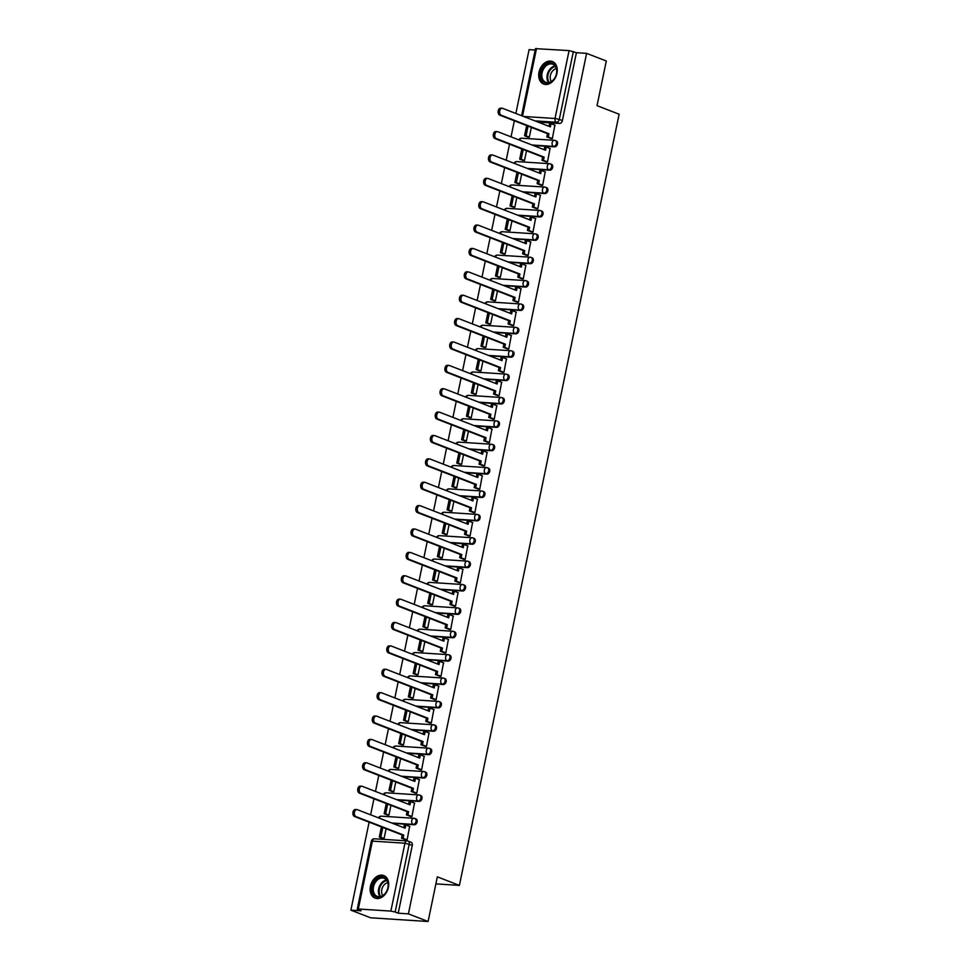 <?xml version="1.0" encoding="UTF-8"?>
<svg xmlns="http://www.w3.org/2000/svg" width="970" height="970" viewBox="0 0 970 970"><rect width="100%" height="100%" fill="white"/><g stroke="black" fill="none" stroke-linecap="round" stroke-linejoin="round"><path stroke-width="1.45" d="M533.173 145.439L554.61 146.822A3.092 2.255 -68.8 0 0 557.532 143.972A3.092 2.255 -68.8 0 0 556.343 140.929L555.252 140.517A3.092 2.255 111.2 0 1 556.44 143.548A3.092 2.255 111.2 0 1 553.518 146.397L532.081 145.015M528.335 168.816L549.76 170.199A3.092 2.255 -68.8 0 0 552.682 167.349A3.092 2.255 -68.8 0 0 551.506 164.318L550.414 163.894A3.092 2.255 111.2 0 1 551.591 166.925A3.092 2.255 111.2 0 1 548.68 169.774L527.243 168.392M523.497 192.193L544.922 193.576A3.092 2.255 -68.8 0 0 547.844 190.726A3.092 2.255 -68.8 0 0 546.668 187.695L545.576 187.271A3.092 2.255 111.2 0 1 546.753 190.302A3.092 2.255 111.2 0 1 543.83 193.151L522.406 191.769M518.647 215.57L540.084 216.953A3.092 2.255 -68.8 0 0 543.006 214.103A3.092 2.255 -68.8 0 0 541.818 211.072L540.739 210.648A3.092 2.255 111.2 0 1 541.915 213.679A3.092 2.255 111.2 0 1 538.993 216.528L517.556 215.146M513.809 238.947L535.234 240.33A3.092 2.255 -68.8 0 0 538.156 237.48A3.092 2.255 -68.8 0 0 536.98 234.449L535.889 234.025A3.092 2.255 111.2 0 1 537.077 237.056A3.092 2.255 111.2 0 1 534.155 239.905L512.718 238.523M508.971 262.324L530.396 263.707A3.092 2.255 -68.8 0 0 533.318 260.857A3.092 2.255 -68.8 0 0 532.142 257.826L531.051 257.402A3.092 2.255 111.2 0 1 532.227 260.445A3.092 2.255 111.2 0 1 529.305 263.282L507.88 261.912M504.121 285.701L525.558 287.084A3.092 2.255 -68.8 0 0 528.48 284.234A3.092 2.255 -68.8 0 0 527.292 281.203L526.213 280.779A3.092 2.255 111.2 0 1 527.389 283.822A3.092 2.255 111.2 0 1 524.467 286.671L503.042 285.289M499.283 309.09L520.72 310.473A3.092 2.255 -68.8 0 0 523.63 307.623A3.092 2.255 -68.8 0 0 522.454 304.58L521.363 304.156A3.092 2.255 111.2 0 1 522.551 307.199A3.092 2.255 111.2 0 1 519.629 310.048L498.192 308.666M494.445 332.467L515.87 333.85A3.092 2.255 -68.8 0 0 518.792 331A3.092 2.255 -68.8 0 0 517.616 327.957L516.525 327.533A3.092 2.255 111.2 0 1 517.701 330.576A3.092 2.255 111.2 0 1 514.779 333.425L493.354 332.043M489.595 355.844L511.032 357.227A3.092 2.255 -68.8 0 0 513.954 354.377A3.092 2.255 -68.8 0 0 512.778 351.334L511.687 350.922A3.092 2.255 111.2 0 1 512.863 353.953A3.092 2.255 111.2 0 1 509.941 356.802L488.516 355.42M484.757 379.221L506.195 380.604A3.092 2.255 -68.8 0 0 509.117 377.754A3.092 2.255 -68.8 0 0 507.928 374.711L506.837 374.299A3.092 2.255 111.2 0 1 508.025 377.33A3.092 2.255 111.2 0 1 505.103 380.179L483.666 378.797M479.92 402.599L501.344 403.981A3.092 2.255 -68.8 0 0 504.267 401.131A3.092 2.255 -68.8 0 0 503.09 398.1L501.999 397.676A3.092 2.255 111.2 0 1 503.187 400.707A3.092 2.255 111.2 0 1 500.265 403.556L478.828 402.174M475.082 425.975L496.507 427.358A3.092 2.255 -68.8 0 0 499.429 424.508A3.092 2.255 -68.8 0 0 498.253 421.477L497.161 421.053A3.092 2.255 111.2 0 1 498.337 424.084A3.092 2.255 111.2 0 1 495.415 426.933L473.99 425.551M470.232 449.353L491.669 450.735A3.092 2.255 -68.8 0 0 494.591 447.885A3.092 2.255 -68.8 0 0 493.403 444.854L492.323 444.43A3.092 2.255 111.2 0 1 493.5 447.461A3.092 2.255 111.2 0 1 490.577 450.31L469.153 448.928M465.394 472.729L486.819 474.112A3.092 2.255 -68.8 0 0 489.741 471.262A3.092 2.255 -68.8 0 0 488.565 468.231L487.474 467.807A3.092 2.255 111.2 0 1 488.662 470.838A3.092 2.255 111.2 0 1 485.74 473.687L464.303 472.305M460.556 496.106L481.981 497.489A3.092 2.255 -68.8 0 0 484.903 494.639A3.092 2.255 -68.8 0 0 483.727 491.608L482.636 491.184A3.092 2.255 111.2 0 1 483.812 494.227A3.092 2.255 111.2 0 1 480.89 497.076L459.465 495.694M455.706 519.496L477.143 520.866A3.092 2.255 -68.8 0 0 480.065 518.029A3.092 2.255 -68.8 0 0 478.877 514.985L477.798 514.561A3.092 2.255 111.2 0 1 478.974 517.604A3.092 2.255 111.2 0 1 476.052 520.453L454.627 519.071M450.868 542.873L472.305 544.255A3.092 2.255 -68.8 0 0 475.227 541.405A3.092 2.255 -68.8 0 0 474.039 538.362L472.948 537.938A3.092 2.255 111.2 0 1 474.136 540.981A3.092 2.255 111.2 0 1 471.214 543.83L449.777 542.448M446.03 566.25L467.455 567.632A3.092 2.255 -68.8 0 0 470.377 564.783A3.092 2.255 -68.8 0 0 469.201 561.739L468.11 561.327A3.092 2.255 111.2 0 1 469.298 564.358A3.092 2.255 111.2 0 1 466.376 567.207L444.939 565.825M441.192 589.627L462.617 591.009A3.092 2.255 -68.8 0 0 465.539 588.159A3.092 2.255 -68.8 0 0 464.363 585.116L463.272 584.704A3.092 2.255 111.2 0 1 464.448 587.735A3.092 2.255 111.2 0 1 461.526 590.584L440.101 589.202M436.342 613.004L457.779 614.386A3.092 2.255 -68.8 0 0 460.701 611.536A3.092 2.255 -68.8 0 0 459.513 608.505L458.434 608.081A3.092 2.255 111.2 0 1 459.61 611.112A3.092 2.255 111.2 0 1 456.688 613.962L435.263 612.579M431.504 636.381L452.929 637.763A3.092 2.255 -68.8 0 0 455.851 634.913A3.092 2.255 -68.8 0 0 454.675 631.882L453.584 631.458A3.092 2.255 111.2 0 1 454.772 634.489A3.092 2.255 111.2 0 1 451.85 637.338L430.413 635.956M426.667 659.758L448.091 661.14A3.092 2.255 -68.8 0 0 451.014 658.29A3.092 2.255 -68.8 0 0 449.837 655.259L448.746 654.835A3.092 2.255 111.2 0 1 449.922 657.866A3.092 2.255 111.2 0 1 447 660.715L425.575 659.333M421.817 683.135L443.254 684.517A3.092 2.255 -68.8 0 0 446.176 681.668A3.092 2.255 -68.8 0 0 444.987 678.636L443.908 678.212A3.092 2.255 111.2 0 1 445.084 681.243A3.092 2.255 111.2 0 1 442.162 684.092L420.737 682.71M416.979 706.512L438.416 707.894A3.092 2.255 -68.8 0 0 441.338 705.044A3.092 2.255 -68.8 0 0 440.15 702.013L439.058 701.589A3.092 2.255 111.2 0 1 440.247 704.632A3.092 2.255 111.2 0 1 437.325 707.482L415.887 706.099M412.141 729.889L433.566 731.271A3.092 2.255 -68.8 0 0 436.488 728.421A3.092 2.255 -68.8 0 0 435.312 725.39L434.22 724.966A3.092 2.255 111.2 0 1 435.397 728.009A3.092 2.255 111.2 0 1 432.487 730.859L411.05 729.476M407.303 753.278L428.728 754.66A3.092 2.255 -68.8 0 0 431.65 751.811A3.092 2.255 -68.8 0 0 430.474 748.767L429.383 748.343A3.092 2.255 111.2 0 1 430.559 751.386A3.092 2.255 111.2 0 1 427.637 754.236L406.212 752.853M402.453 776.655L423.89 778.037A3.092 2.255 -68.8 0 0 426.812 775.188A3.092 2.255 -68.8 0 0 425.624 772.144L424.545 771.72A3.092 2.255 111.2 0 1 425.721 774.763A3.092 2.255 111.2 0 1 422.799 777.613L401.362 776.23M397.615 800.032L419.04 801.414A3.092 2.255 -68.8 0 0 421.962 798.565A3.092 2.255 -68.8 0 0 420.786 795.521L419.695 795.109A3.092 2.255 111.2 0 1 420.883 798.14A3.092 2.255 111.2 0 1 417.961 800.99L396.524 799.607M392.777 823.409L414.202 824.791A3.092 2.255 -68.8 0 0 417.124 821.942A3.092 2.255 -68.8 0 0 415.948 818.898L414.857 818.486A3.092 2.255 111.2 0 1 416.033 821.517A3.092 2.255 111.2 0 1 413.111 824.367L391.686 822.984M370.443 886.24A12.076 8.803 -68.8 0 0 375.038 898.087A12.076 8.803 -68.8 0 0 388.388 887.404A12.076 8.803 -68.8 0 0 383.78 875.558A12.076 8.803 -68.8 0 0 370.443 886.24M539.017 72.204A12.076 8.803 -68.8 0 0 543.624 84.038A12.076 8.803 -68.8 0 0 556.962 73.356A12.076 8.803 -68.8 0 0 552.354 61.51A12.076 8.803 -68.8 0 0 539.017 72.204M535.173 50.04L529.087 49.652L515.87 113.466M514.355 120.813L511.032 136.843M509.517 144.19L506.195 160.232M504.667 167.567L501.344 183.609M499.829 190.944L496.507 206.986M494.991 214.321L491.669 230.363M490.141 237.698L486.819 253.74M485.303 261.075L481.981 277.117M480.465 284.465L477.143 300.494M475.615 307.842L472.305 323.871M470.777 331.219L467.455 347.248M465.939 354.596L462.617 370.625M461.102 377.973L457.779 394.014M456.252 401.35L452.929 417.391M451.414 424.727L448.091 440.768M446.576 448.104L443.254 464.145M441.726 471.481L438.416 487.522M436.888 494.858L433.566 510.899M432.05 518.247L428.728 534.276M427.212 541.624L423.89 557.653M422.362 565.001L419.04 581.03M417.524 588.378L414.202 604.419M412.686 611.755L409.364 627.796M407.837 635.132L404.514 651.173M402.999 658.509L399.676 674.55M398.161 681.886L394.838 697.927M393.323 705.263L390.001 721.304M388.473 728.652L385.151 744.681M383.635 752.029L380.313 768.058M378.797 775.406L375.475 791.435M373.947 798.783L370.625 814.812M369.109 822.16L350.885 910.151L361.07 910.806L357.263 909.145L358.318 908.999L390.874 911.097L404.939 843.209L372.383 841.111L358.318 908.999M428.097 921.5L408.406 913.861L586.607 53.362L606.298 61.001L597.047 105.657L619.115 114.218L459.404 885.404L437.349 876.844L428.097 921.5L370.576 917.79L350.885 910.151M521.581 115.685L535.464 48.645L569.075 50.598L576.422 52.707L562.37 120.595A3.092 2.255 111.2 0 1 559.447 123.445L538.01 122.062M576.422 52.707L586.607 53.362M398.221 913.206L412.286 845.319L404.939 843.209A3.092 2.073 -86.3 0 1 407.109 840.893A3.092 2.073 -86.3 0 1 407.533 840.978A3.092 2.255 111.2 0 1 408.03 841.087A3.092 2.255 111.2 0 1 409.219 844.13L395.154 912.018L398.221 913.206L408.406 913.861M395.154 912.018L390.874 911.097M405.399 839.717L407.097 839.971L409.643 826.464M387.224 814.921L388.934 815.115L390.946 805.379M410.237 816.34L411.935 816.594L414.481 803.087M392.062 791.544L393.771 791.738L395.784 781.99M415.087 792.963L416.773 793.217L419.319 779.71M396.9 768.167L398.609 768.349L400.634 758.613M419.925 769.586L421.623 769.84L424.169 756.333M401.75 744.79L403.459 744.972L405.472 735.236M424.763 746.209L426.461 746.463L429.007 732.956M406.588 721.413L408.297 721.595L410.31 711.859M429.613 722.832L431.298 723.087L433.845 709.579M411.425 698.036L413.135 698.218L415.148 688.482M434.451 699.443L436.148 699.697L438.683 686.202M416.263 674.659L417.973 674.841L419.998 665.105M439.289 676.066L440.986 676.32L443.532 662.825M421.113 651.282L422.823 651.464L424.836 641.728M444.127 652.689L445.824 652.943L448.37 639.448M425.951 627.893L427.661 628.087L429.674 618.351M448.977 629.312L450.674 629.566L453.208 616.059M430.789 604.516L432.499 604.71L434.524 594.974M453.814 605.935L455.512 606.189L458.058 592.682M435.639 581.139L437.349 581.333L439.361 571.597M458.652 582.558L460.35 582.812L462.896 569.305M440.477 557.762L442.187 557.944L444.199 548.208M463.502 559.181L465.188 559.435L467.734 545.928M445.315 534.385L447.024 534.567L449.037 524.831M468.34 535.804L470.038 536.058L472.572 522.551M450.153 511.008L451.862 511.19L453.887 501.454M473.178 512.427L474.876 512.681L477.422 499.174M455.003 487.631L456.712 487.813L458.725 478.077M478.016 489.038L479.713 489.304L482.26 475.797M459.841 464.254L461.55 464.436L463.563 454.7M482.866 465.661L484.563 465.915L487.098 452.42M464.678 440.877L466.388 441.059L468.413 431.323M487.704 442.284L489.401 442.538L491.948 429.043M469.528 417.488L471.238 417.682L473.251 407.946M492.542 418.907L494.239 419.161L496.786 405.654M474.366 394.111L476.076 394.305L478.089 384.569M497.392 395.53L499.077 395.784L501.623 382.277M479.204 370.734L480.914 370.928L482.939 361.192M502.23 372.153L503.927 372.407L506.461 358.9M484.042 347.357L485.764 347.551L487.777 337.803M507.067 348.776L508.765 349.03L511.311 335.523M488.892 323.98L490.602 324.162L492.614 314.425M511.905 325.399L513.603 325.653L516.149 312.146M493.73 300.603L495.44 300.785L497.452 291.048M516.755 302.022L518.453 302.276L520.987 288.769M498.568 277.226L500.277 277.408L502.302 267.671M521.593 278.645L523.291 278.899L525.837 265.392M503.418 253.849L505.127 254.031L507.14 244.294M526.431 255.255L528.129 255.51L530.675 242.015M508.256 230.472L509.965 230.654L511.978 220.917M531.281 231.879L532.966 232.133L535.513 218.638M513.094 207.095L514.803 207.277L516.828 197.54M536.119 208.501L537.817 208.756L540.363 195.261M517.944 183.706L519.653 183.9L521.666 174.163M540.957 185.124L542.654 185.379L545.201 171.872M522.781 160.329L524.491 160.523L526.504 150.786M545.807 161.748L547.492 162.002L550.038 148.495M527.619 136.952L529.329 137.146L531.342 127.397M550.645 138.37L552.342 138.625L554.876 125.118M435.882 883.888L459.404 885.404M382.374 838.298L384.084 838.492L386.108 828.756M412.286 845.319A3.092 2.255 -68.8 0 0 411.098 842.287L408.03 841.087A3.092 3.092 0 0 0 407.109 840.893L374.565 838.795A3.092 3.092 0 0 0 371.328 841.257L357.263 909.145M356.026 816.607L354.535 816.51A3.565 2.376 -86.3 0 1 352.91 812.533A3.565 2.376 -86.3 0 1 355.481 809.501L356.972 809.598A3.565 2.376 93.7 0 0 354.402 812.63A3.565 2.376 93.7 0 0 356.026 816.607L403.726 835.097L403.059 838.322L401.556 838.226L405.848 839.887M409.873 826.561L405.812 824.985L405.145 828.21L357.457 809.707A3.565 2.376 93.7 0 0 356.972 809.598M405.812 824.985L404.32 824.888L403.75 827.665M407.109 839.899L403.059 838.322M381.416 826.937L379.306 837.11L382.616 838.395M382.823 827.483L380.81 837.207L379.306 837.11M384.096 838.48L380.81 837.207M354.535 816.51L402.223 835L401.556 838.226M402.223 835L403.726 835.097M374.505 895.637A10.452 7.614 111.2 0 1 374.529 881.633A10.452 7.614 111.2 0 1 385.902 878.614A10.452 7.614 111.2 0 1 385.878 892.618A10.452 7.614 111.2 0 1 374.505 895.637M385.975 879.438A9.676 7.045 -68.8 0 0 384.193 878.299A9.676 7.045 -68.8 0 0 374.711 883.464A9.676 7.045 -68.8 0 0 375.426 895.201A9.676 7.045 -68.8 0 0 377.197 896.341A9.676 7.045 -68.8 0 0 386.678 891.175A9.676 7.045 -68.8 0 0 385.975 879.438M382.786 895.553A7.627 5.553 111.2 0 1 382.277 887.938A7.627 5.553 111.2 0 1 387.794 882.651M384.544 875.934L384.678 875.995A12.004 8.742 -68.8 0 0 384.544 875.934A12.004 8.742 -68.8 0 0 372.783 882.348A12.004 8.742 -68.8 0 0 373.656 896.898A12.004 8.742 -68.8 0 0 375.863 898.317A12.004 8.742 -68.8 0 0 376.008 898.378L375.863 898.317M543.091 81.589A10.452 7.614 111.2 0 1 543.103 67.597A10.452 7.614 111.2 0 1 554.476 64.578A10.452 7.614 111.2 0 1 554.464 78.582A10.452 7.614 111.2 0 1 543.091 81.589M554.549 65.402A9.676 7.045 -68.8 0 0 552.779 64.25A9.676 7.045 -68.8 0 0 543.297 69.416A9.676 7.045 -68.8 0 0 544 81.153A9.676 7.045 -68.8 0 0 545.783 82.304A9.676 7.045 -68.8 0 0 555.252 77.139A9.676 7.045 -68.8 0 0 554.549 65.402M551.372 81.516A7.627 5.553 111.2 0 1 550.863 73.89A7.627 5.553 111.2 0 1 556.38 68.603M553.118 61.898L553.264 61.947A12.004 8.742 -68.8 0 0 553.118 61.898A12.004 8.742 -68.8 0 0 541.369 68.3A12.004 8.742 -68.8 0 0 542.242 82.85A12.004 8.742 -68.8 0 0 544.437 84.281A12.004 8.742 -68.8 0 0 544.594 84.329L544.437 84.281M360.876 793.23L359.373 793.133A3.565 2.376 -86.3 0 1 357.748 789.156A3.565 2.376 -86.3 0 1 360.319 786.124L361.81 786.221A3.565 2.376 93.7 0 0 359.252 789.253A3.565 2.376 93.7 0 0 360.876 793.23L408.564 811.72L407.897 814.945L406.406 814.848L410.698 816.51M414.711 803.184L410.662 801.608L409.995 804.833L362.295 786.33A3.565 2.376 93.7 0 0 361.81 786.221M410.662 801.608L409.158 801.511L408.588 804.288M411.947 816.522L407.897 814.945M386.266 803.56L384.156 813.733L387.454 815.018M387.661 804.106L385.648 813.83L384.156 813.733M388.934 815.103L385.648 813.83M359.373 793.133L407.073 811.623L406.406 814.848M407.073 811.623L408.564 811.72M365.714 769.84L364.223 769.743A3.565 2.376 -86.3 0 1 362.598 765.779A3.565 2.376 -86.3 0 1 365.156 762.747L366.66 762.844A3.565 2.376 93.7 0 0 364.089 765.876A3.565 2.376 93.7 0 0 365.714 769.84L413.402 788.343L412.735 791.568L411.244 791.471L415.536 793.133M419.561 779.807L415.499 778.231L414.833 781.456L367.145 762.953A3.565 2.376 93.7 0 0 366.66 762.844M415.499 778.231L414.008 778.134L413.426 780.911M416.797 793.145L412.735 791.568M391.104 780.183L388.994 790.356L392.292 791.641M392.51 780.717L390.486 790.453L388.994 790.356M393.771 791.726L390.486 790.453M364.223 769.743L411.911 788.246L411.244 791.471M411.911 788.246L413.402 788.343M370.552 746.463L369.061 746.366A3.565 2.376 -86.3 0 1 367.436 742.402A3.565 2.376 -86.3 0 1 370.007 739.37L371.498 739.467A3.565 2.376 93.7 0 0 368.927 742.499A3.565 2.376 93.7 0 0 370.552 746.463L418.252 764.966L417.573 768.191L416.082 768.094L420.374 769.756M424.399 756.43L420.337 754.854L419.67 758.079L371.983 739.577A3.565 2.376 93.7 0 0 371.498 739.467M420.337 754.854L418.846 754.757L418.276 757.534M421.635 769.768L417.573 768.191M395.942 756.794L393.832 766.979L397.142 768.264M397.348 757.34L395.336 767.076L393.832 766.979M398.609 768.349L395.336 767.076M369.061 746.366L416.748 764.869L416.082 768.094M416.748 764.869L418.252 764.966M375.402 723.087L373.899 722.989A3.565 2.376 -86.3 0 1 372.274 719.025A3.565 2.376 -86.3 0 1 374.844 715.993L376.336 716.09A3.565 2.376 93.7 0 0 373.777 719.122A3.565 2.376 93.7 0 0 375.402 723.087L423.09 741.589L422.423 744.814L420.919 744.717L425.212 746.379M429.237 733.041L425.187 731.477L424.52 734.69L376.821 716.199A3.565 2.376 93.7 0 0 376.336 716.09M425.187 731.477L423.684 731.38L423.114 734.157M426.473 746.379L422.423 744.814M400.78 733.417L398.682 743.602L401.98 744.875M402.186 733.963L400.173 743.699L398.682 743.602M403.459 744.972L400.173 743.699M373.899 722.989L421.586 741.492L420.919 744.717M421.586 741.492L423.09 741.589M380.24 699.71L378.749 699.612A3.565 2.376 -86.3 0 1 377.124 695.648A3.565 2.376 -86.3 0 1 379.682 692.616L381.186 692.713A3.565 2.376 93.7 0 0 378.615 695.745A3.565 2.376 93.7 0 0 380.24 699.71L427.928 718.212L427.261 721.438L425.769 721.34L430.062 723.002M434.075 709.664L430.025 708.1L429.358 711.313L381.671 692.822A3.565 2.376 93.7 0 0 381.186 692.713M430.025 708.1L428.534 708.003L427.952 710.768M431.323 723.002L427.261 721.438M405.63 710.04L403.52 720.225L406.818 721.498M407.024 710.586L405.011 720.322L403.52 720.225M408.297 721.595L405.011 720.322M378.749 699.612L426.436 718.115L425.769 721.34M426.436 718.115L427.928 718.212M385.078 676.332L383.587 676.236A3.565 2.376 -86.3 0 1 381.962 672.271A3.565 2.376 -86.3 0 1 384.532 669.239L386.024 669.336A3.565 2.376 93.7 0 0 383.453 672.368A3.565 2.376 93.7 0 0 385.078 676.332L432.765 694.835L432.099 698.048L430.607 697.963L434.899 699.625M438.925 686.287L434.863 684.711L434.196 687.936L386.509 669.433A3.565 2.376 93.7 0 0 386.024 669.336M434.863 684.711L433.372 684.626L432.79 687.39M436.161 699.625L432.099 698.048M410.468 686.663L408.358 696.848L411.656 698.121M411.874 687.209L409.849 696.945L408.358 696.848M413.135 698.218L409.849 696.945M383.587 676.236L431.274 694.738L430.607 697.963M431.274 694.738L432.765 694.835M389.916 652.955L388.424 652.859A3.565 2.376 -86.3 0 1 386.8 648.894A3.565 2.376 -86.3 0 1 389.37 645.85L390.861 645.947A3.565 2.376 93.7 0 0 388.303 648.991A3.565 2.376 93.7 0 0 389.916 652.955L437.615 671.458L436.949 674.671L435.445 674.574L439.737 676.248M443.763 662.91L439.701 661.334L439.034 664.559L391.346 646.056A3.565 2.376 93.7 0 0 390.861 645.947M439.701 661.334L438.21 661.237L437.64 664.013M440.998 676.248L436.949 674.671M415.305 663.286L413.196 673.471L416.506 674.744M416.712 663.832L414.699 673.556L413.196 673.471M417.985 674.841L414.699 673.556M388.424 652.859L436.112 671.361L435.445 674.574M436.112 671.361L437.615 671.458M394.766 629.578L393.262 629.481A3.565 2.376 -86.3 0 1 391.637 625.517A3.565 2.376 -86.3 0 1 394.208 622.473L395.699 622.57A3.565 2.376 93.7 0 0 393.141 625.614A3.565 2.376 93.7 0 0 394.766 629.578L442.453 648.081L441.786 651.294L440.295 651.197L444.587 652.871M448.601 639.533L444.551 637.957L443.884 641.182L396.184 622.679A3.565 2.376 93.7 0 0 395.699 622.57M444.551 637.957L443.047 637.86L442.478 640.636M445.848 652.871L441.786 651.294M420.155 639.909L418.046 650.082L421.344 651.367M421.55 640.455L419.537 650.179L418.046 650.082M422.823 651.452L419.537 650.179M393.262 629.481L440.962 647.984L440.295 651.197M440.962 647.984L442.453 648.081M399.604 606.201L398.112 606.104A3.565 2.376 -86.3 0 1 396.487 602.14A3.565 2.376 -86.3 0 1 399.046 599.096L400.549 599.193A3.565 2.376 93.7 0 0 397.979 602.224A3.565 2.376 93.7 0 0 399.604 606.201L447.291 624.692L446.624 627.917L445.133 627.82L449.425 629.494M453.451 616.156L449.389 614.58L448.722 617.805L401.034 599.302A3.565 2.376 93.7 0 0 400.549 599.193M449.389 614.58L447.897 614.483L447.315 617.259M450.686 629.494L446.624 627.917M424.993 616.532L422.884 626.705L426.182 627.99M426.4 617.078L424.375 626.802L422.884 626.705M427.661 628.075L424.375 626.802M398.112 606.104L445.8 624.595L445.133 627.82M445.8 624.595L447.291 624.692M404.441 582.824L402.95 582.727A3.565 2.376 -86.3 0 1 401.325 578.75A3.565 2.376 -86.3 0 1 403.896 575.719L405.387 575.816A3.565 2.376 93.7 0 0 402.817 578.847A3.565 2.376 93.7 0 0 404.441 582.824L452.141 601.315L451.474 604.54L449.971 604.443L454.263 606.104M458.289 592.779L454.227 591.203L453.56 594.428L405.872 575.925A3.565 2.376 93.7 0 0 405.387 575.816M454.227 591.203L452.735 591.106L452.166 593.882M455.524 606.117L451.474 604.54M429.831 593.155L427.721 603.328L431.032 604.613M431.238 593.701L429.225 603.425L427.721 603.328M432.499 604.698L429.225 603.425M402.95 582.727L450.638 601.218L449.971 604.443M450.638 601.218L452.141 601.315M409.291 559.435L407.788 559.35A3.565 2.376 -86.3 0 1 406.163 555.374A3.565 2.376 -86.3 0 1 408.734 552.342L410.225 552.439A3.565 2.376 93.7 0 0 407.667 555.471A3.565 2.376 93.7 0 0 409.291 559.435L456.979 577.938L456.312 581.163L454.809 581.066L459.101 582.727M463.126 569.402L459.077 567.826L458.41 571.051L410.71 552.548A3.565 2.376 93.7 0 0 410.225 552.439M459.077 567.826L457.573 567.729L457.003 570.505M460.362 582.74L456.312 581.163M434.669 569.778L432.571 579.951L435.87 581.236M436.076 570.312L434.063 580.048L432.571 579.951M437.349 581.321L434.063 580.048M407.788 559.35L455.488 577.841L454.809 581.066M455.488 577.841L456.979 577.938M414.129 536.058L412.638 535.961A3.565 2.376 -86.3 0 1 411.013 531.996A3.565 2.376 -86.3 0 1 413.572 528.965L415.075 529.062A3.565 2.376 93.7 0 0 412.505 532.093A3.565 2.376 93.7 0 0 414.129 536.058L461.817 554.561L461.15 557.786L459.659 557.689L463.951 559.35M467.964 546.025L463.915 544.449L463.248 547.674L415.56 529.171A3.565 2.376 93.7 0 0 415.075 529.062M463.915 544.449L462.423 544.352L461.841 547.128M465.212 559.363L461.15 557.786M439.519 546.389L437.409 556.574L440.707 557.859M440.913 546.934L438.901 556.671L437.409 556.574M442.187 557.944L438.901 556.671M412.638 535.961L460.326 554.464L459.659 557.689M460.326 554.464L461.817 554.561M418.967 512.681L417.476 512.584A3.565 2.376 -86.3 0 1 415.851 508.619A3.565 2.376 -86.3 0 1 418.422 505.588L419.913 505.685A3.565 2.376 93.7 0 0 417.342 508.716A3.565 2.376 93.7 0 0 418.967 512.681L466.655 531.184L465.988 534.409L464.497 534.312L468.789 535.973M472.814 522.648L468.752 521.072L468.086 524.285L420.398 505.794A3.565 2.376 93.7 0 0 419.913 505.685M468.752 521.072L467.261 520.975L466.679 523.751M470.05 535.986L465.988 534.409M444.357 523.012L442.247 533.197L445.557 534.482M445.763 523.558L443.751 533.294L442.247 533.197M447.024 534.567L443.751 533.294M417.476 512.584L465.163 531.087L464.497 534.312M465.163 531.087L466.655 531.184M423.805 489.304L422.314 489.207A3.565 2.376 -86.3 0 1 420.689 485.242A3.565 2.376 -86.3 0 1 423.259 482.211L424.751 482.308A3.565 2.376 93.7 0 0 422.192 485.339A3.565 2.376 93.7 0 0 423.805 489.304L471.505 507.807L470.838 511.032L469.334 510.935L473.627 512.596M477.652 499.259L473.603 497.695L472.923 500.908L425.236 482.417A3.565 2.376 93.7 0 0 424.751 482.308M473.603 497.695L472.099 497.598L471.529 500.362M474.888 512.596L470.838 511.032M449.195 499.635L447.085 509.82L450.395 511.093M450.601 500.18L448.589 509.917L447.085 509.82M451.874 511.19L448.589 509.917M422.314 489.207L470.001 507.71L469.334 510.935M470.001 507.71L471.505 507.807M428.655 465.927L427.152 465.83A3.565 2.376 -86.3 0 1 425.539 461.865A3.565 2.376 -86.3 0 1 428.097 458.834L429.601 458.931A3.565 2.376 93.7 0 0 427.03 461.962A3.565 2.376 93.7 0 0 428.655 465.927L476.343 484.43L475.676 487.655L474.184 487.558L478.477 489.219M482.49 475.882L478.44 474.318L477.774 477.531L430.086 459.028A3.565 2.376 93.7 0 0 429.601 458.931M478.44 474.318L476.937 474.221L476.367 476.985M479.738 489.219L475.676 487.655M454.045 476.258L451.935 486.443L455.233 487.716M455.439 476.803L453.426 486.54L451.935 486.443M456.712 487.813L453.426 486.54M427.152 465.83L474.851 484.333L474.184 487.558M474.851 484.333L476.343 484.43M433.493 442.55L432.002 442.453A3.565 2.376 -86.3 0 1 430.377 438.488A3.565 2.376 -86.3 0 1 432.935 435.457L434.439 435.542A3.565 2.376 93.7 0 0 431.868 438.586A3.565 2.376 93.7 0 0 433.493 442.55L481.181 461.053L480.514 464.266L479.022 464.169L483.315 465.842M487.34 452.505L483.278 450.929L482.611 454.154L434.924 435.651A3.565 2.376 93.7 0 0 434.439 435.542M483.278 450.929L481.787 450.832L481.205 453.608M484.576 465.842L480.514 464.266M458.883 452.881L456.773 463.066L460.071 464.339M460.289 453.426L458.264 463.163L456.773 463.066M461.55 464.436L458.264 463.163M432.002 442.453L479.689 460.956L479.022 464.169M479.689 460.956L481.181 461.053M438.331 419.173L436.839 419.076A3.565 2.376 -86.3 0 1 435.215 415.111A3.565 2.376 -86.3 0 1 437.785 412.068L439.277 412.165A3.565 2.376 93.7 0 0 436.706 415.208A3.565 2.376 93.7 0 0 438.331 419.173L486.031 437.676L485.364 440.889L483.86 440.792L488.152 442.465M492.178 429.128L488.116 427.552L487.449 430.777L439.762 412.274A3.565 2.376 93.7 0 0 439.277 412.165M488.116 427.552L486.625 427.455L486.055 430.231M489.413 442.465L485.364 440.889M463.721 429.504L461.611 439.677L464.921 440.962M465.127 430.049L463.114 439.774L461.611 439.677M466.388 441.047L463.114 439.774M436.839 419.076L484.527 437.579L483.86 440.792M484.527 437.579L486.031 437.676M443.181 395.796L441.677 395.699A3.565 2.376 -86.3 0 1 440.053 391.734A3.565 2.376 -86.3 0 1 442.623 388.691L444.114 388.788A3.565 2.376 93.7 0 0 441.556 391.819A3.565 2.376 93.7 0 0 443.181 395.796L490.868 414.287L490.202 417.512L488.71 417.415L492.99 419.088M497.016 405.751L492.966 404.175L492.299 407.4L444.599 388.897A3.565 2.376 93.7 0 0 444.114 388.788M492.966 404.175L491.463 404.078L490.893 406.854M494.251 419.088L490.202 417.512M468.558 406.127L466.461 416.3L469.759 417.585M469.965 406.672L467.952 416.397L466.461 416.3M471.238 417.67L467.952 416.397M441.677 395.699L489.377 414.202L488.71 417.415M489.377 414.202L490.868 414.287M448.019 372.419L446.527 372.322A3.565 2.376 -86.3 0 1 444.903 368.345A3.565 2.376 -86.3 0 1 447.461 365.314L448.964 365.411A3.565 2.376 93.7 0 0 446.394 368.442A3.565 2.376 93.7 0 0 448.019 372.419L495.706 390.91L495.039 394.135L493.548 394.038L497.84 395.699M501.866 382.374L497.804 380.798L497.137 384.023L449.45 365.52A3.565 2.376 93.7 0 0 448.964 365.411M497.804 380.798L496.313 380.701L495.731 383.477M499.101 395.712L495.039 394.135M473.408 382.75L471.299 392.923L474.597 394.208M474.803 383.296L472.79 393.02L471.299 392.923M476.076 394.293L472.79 393.02M446.527 372.322L494.215 390.813L493.548 394.038M494.215 390.813L495.706 390.91M452.857 349.042L451.365 348.945A3.565 2.376 -86.3 0 1 449.74 344.968A3.565 2.376 -86.3 0 1 452.311 341.937L453.802 342.034A3.565 2.376 93.7 0 0 451.232 345.065A3.565 2.376 93.7 0 0 452.857 349.042L500.544 367.533L499.877 370.758L498.386 370.661L502.678 372.322M506.704 358.997L502.642 357.421L501.975 360.646L454.287 342.143A3.565 2.376 93.7 0 0 453.802 342.034M502.642 357.421L501.15 357.324L500.581 360.1M503.939 372.334L499.877 370.758M478.246 359.373L476.137 369.546L479.447 370.831M479.653 359.918L477.64 369.643L476.137 369.546M480.914 370.916L477.64 369.643M451.365 348.945L499.053 367.436L498.386 370.661M499.053 367.436L500.544 367.533M457.707 325.653L456.203 325.556A3.565 2.376 -86.3 0 1 454.578 321.591A3.565 2.376 -86.3 0 1 457.149 318.56L458.64 318.657A3.565 2.376 93.7 0 0 456.082 321.688A3.565 2.376 93.7 0 0 457.707 325.653L505.394 344.156L504.727 347.381L503.224 347.284L507.516 348.945M511.542 335.62L507.492 334.044L506.825 337.269L459.125 318.766A3.565 2.376 93.7 0 0 458.64 318.657M507.492 334.044L505.988 333.947L505.418 336.723M508.777 348.957L504.727 347.381M483.084 335.996L480.987 346.169L484.285 347.454M484.491 336.529L482.478 346.266L480.987 346.169M485.764 347.539L482.478 346.266M456.203 325.556L503.891 344.059L503.224 347.284M503.891 344.059L505.394 344.156M462.544 302.276L461.041 302.179A3.565 2.376 -86.3 0 1 459.428 298.214A3.565 2.376 -86.3 0 1 461.987 295.183L463.49 295.28A3.565 2.376 93.7 0 0 460.92 298.311A3.565 2.376 93.7 0 0 462.544 302.276L510.232 320.779L509.565 324.004L508.074 323.907L512.366 325.568M516.38 312.243L512.33 310.667L511.663 313.892L463.975 295.389A3.565 2.376 93.7 0 0 463.49 295.28M512.33 310.667L510.826 310.57L510.256 313.346M513.627 325.58L509.565 324.004M487.934 312.607L485.825 322.792L489.122 324.077M489.329 313.152L487.316 322.889L485.825 322.792M490.602 324.162L487.316 322.889M461.041 302.179L508.741 320.682L508.074 323.907M508.741 320.682L510.232 320.779M467.382 278.899L465.891 278.802A3.565 2.376 -86.3 0 1 464.266 274.837A3.565 2.376 -86.3 0 1 466.837 271.806L468.328 271.903A3.565 2.376 93.7 0 0 465.758 274.934A3.565 2.376 93.7 0 0 467.382 278.899L515.07 297.402L514.403 300.627L512.912 300.53L517.204 302.191M521.229 288.854L517.168 287.29L516.501 290.503L468.813 272.012A3.565 2.376 93.7 0 0 468.328 271.903M517.168 287.29L515.676 287.193L515.094 289.969M518.465 302.191L514.403 300.627M492.772 289.23L490.662 299.415L493.96 300.688M494.179 289.775L492.154 299.512L490.662 299.415M495.44 300.785L492.154 299.512M465.891 278.802L513.579 297.305L512.912 300.53M513.579 297.305L515.07 297.402M472.22 255.522L470.729 255.425A3.565 2.376 -86.3 0 1 469.104 251.46A3.565 2.376 -86.3 0 1 471.675 248.429L473.166 248.526A3.565 2.376 93.7 0 0 470.595 251.557A3.565 2.376 93.7 0 0 472.22 255.522L519.92 274.025L519.253 277.25L517.75 277.153L522.042 278.814M526.067 265.477L522.005 263.913L521.339 267.126L473.651 248.635A3.565 2.376 93.7 0 0 473.166 248.526M522.005 263.913L520.514 263.816L519.944 266.58M523.303 278.814L519.253 277.25M497.61 265.853L495.5 276.038L498.81 277.311M499.016 266.398L497.004 276.135L495.5 276.038M500.277 277.408L497.004 276.135M470.729 255.425L518.416 273.928L517.75 277.153M518.416 273.928L519.92 274.025M477.07 232.145L475.567 232.048A3.565 2.376 -86.3 0 1 473.942 228.083A3.565 2.376 -86.3 0 1 476.512 225.052L478.004 225.149A3.565 2.376 93.7 0 0 475.445 228.18A3.565 2.376 93.7 0 0 477.07 232.145L524.758 250.648L524.091 253.861L522.6 253.776L526.892 255.437M530.905 242.1L526.855 240.524L526.189 243.749L478.489 225.246A3.565 2.376 93.7 0 0 478.004 225.149M526.855 240.524L525.352 240.439L524.782 243.203M528.141 255.437L524.091 253.861M502.46 242.476L500.35 252.661L503.648 253.934M503.854 243.021L501.842 252.758L500.35 252.661M505.127 254.031L501.842 252.758M475.567 232.048L523.266 250.551L522.6 253.776M523.266 250.551L524.758 250.648M481.908 208.768L480.417 208.671A3.565 2.376 -86.3 0 1 478.792 204.706A3.565 2.376 -86.3 0 1 481.35 201.663L482.854 201.76A3.565 2.376 93.7 0 0 480.283 204.803A3.565 2.376 93.7 0 0 481.908 208.768L529.596 227.271L528.929 230.484L527.438 230.387L531.73 232.06M535.755 218.723L531.693 217.147L531.026 220.372L483.339 201.869A3.565 2.376 93.7 0 0 482.854 201.76M531.693 217.147L530.202 217.05L529.62 219.826M532.991 232.06L528.929 230.484M507.298 219.099L505.188 229.284L508.486 230.557M508.704 219.644L506.679 229.369L505.188 229.284M509.965 230.654L506.679 229.369M480.417 208.671L528.104 227.174L527.438 230.387M528.104 227.174L529.596 227.271M486.746 185.391L485.255 185.294A3.565 2.376 -86.3 0 1 483.63 181.329A3.565 2.376 -86.3 0 1 486.2 178.286L487.692 178.383A3.565 2.376 93.7 0 0 485.121 181.426A3.565 2.376 93.7 0 0 486.746 185.391L534.446 203.894L533.767 207.107L532.275 207.01L536.568 208.683M540.593 195.346L536.531 193.77L535.864 196.995L488.177 178.492A3.565 2.376 93.7 0 0 487.692 178.383M536.531 193.77L535.04 193.673L534.47 196.449M537.829 208.683L533.767 207.107M512.136 195.722L510.026 205.895L513.336 207.18M513.542 196.267L511.529 205.992L510.026 205.895M514.803 207.265L511.529 205.992M485.255 185.294L532.942 203.797L532.275 207.01M532.942 203.797L534.446 203.894M491.596 162.014L490.092 161.917A3.565 2.376 -86.3 0 1 488.468 157.94A3.565 2.376 -86.3 0 1 491.038 154.909L492.53 155.006A3.565 2.376 93.7 0 0 489.971 158.037A3.565 2.376 93.7 0 0 491.596 162.014L539.284 180.505L538.617 183.73L537.113 183.633L541.405 185.306M545.431 171.969L541.381 170.393L540.714 173.618L493.015 155.115A3.565 2.376 93.7 0 0 492.53 155.006M541.381 170.393L539.878 170.296L539.308 173.072M542.666 185.306L538.617 183.73M516.974 172.345L514.876 182.518L518.174 183.803M518.38 172.89L516.367 182.615L514.876 182.518M519.653 183.888L516.367 182.615M490.092 161.917L537.78 180.408L537.113 183.633M537.78 180.408L539.284 180.505M496.434 138.637L494.942 138.54A3.565 2.376 -86.3 0 1 493.318 134.563A3.565 2.376 -86.3 0 1 495.876 131.532L497.38 131.629A3.565 2.376 93.7 0 0 494.809 134.66A3.565 2.376 93.7 0 0 496.434 138.637L544.121 157.128L543.455 160.353L541.963 160.256L546.255 161.917M550.269 148.592L546.219 147.016L545.552 150.241L497.865 131.738A3.565 2.376 93.7 0 0 497.38 131.629M546.219 147.016L544.728 146.919L544.146 149.695M547.516 161.929L543.455 160.353M521.824 148.968L519.714 159.141L523.012 160.426M523.218 149.513L521.205 159.238L519.714 159.141M524.491 160.511L521.205 159.238M494.942 138.54L542.63 157.031L541.963 160.256M542.63 157.031L544.121 157.128M501.272 115.248L499.78 115.151A3.565 2.376 -86.3 0 1 498.156 111.186A3.565 2.376 -86.3 0 1 500.726 108.155L502.217 108.252A3.565 2.376 93.7 0 0 499.647 111.283A3.565 2.376 93.7 0 0 501.272 115.248L548.959 133.751L548.292 136.976L546.801 136.879L551.093 138.54M555.119 125.215L551.057 123.639L550.39 126.864L502.702 108.361A3.565 2.376 93.7 0 0 502.217 108.252M551.057 123.639L549.566 123.542L548.984 126.318M552.354 138.552L548.292 136.976M526.661 125.591L524.552 135.764L527.85 137.049M528.068 126.124L526.043 135.861L524.552 135.764M529.329 137.134L526.043 135.861M499.78 115.151L547.468 133.654L546.801 136.879M547.468 133.654L548.959 133.751M554.61 146.822L553.518 146.397A3.092 2.073 -86.3 0 1 552.16 142.626A3.092 2.073 93.7 0 1 554.331 140.31A3.092 2.073 93.7 0 1 554.755 140.407A3.092 2.255 111.2 0 1 555.252 140.517A3.092 3.092 0 0 0 554.331 140.31L521.775 138.213A3.092 2.073 93.7 0 0 519.69 140.201M549.76 170.199L548.68 169.774A3.092 2.073 -86.3 0 1 547.322 166.015A3.092 2.073 93.7 0 1 549.493 163.688A3.092 2.073 93.7 0 1 549.917 163.785A3.092 2.255 111.2 0 1 550.414 163.894A3.092 3.092 0 0 0 549.493 163.688L516.937 161.59A3.092 2.073 93.7 0 0 514.84 163.578M544.922 193.576L543.83 193.151A3.092 2.073 -86.3 0 1 542.472 189.392A3.092 2.073 93.7 0 1 544.655 187.064A3.092 2.073 93.7 0 1 545.079 187.161A3.092 2.255 111.2 0 1 545.576 187.271A3.092 3.092 0 0 0 544.655 187.064L512.099 184.967A3.092 2.073 93.7 0 0 510.002 186.955M540.084 216.953L538.993 216.528A3.092 2.073 -86.3 0 1 537.635 212.769A3.092 2.073 93.7 0 1 539.817 210.441A3.092 2.073 93.7 0 1 540.229 210.538A3.092 2.255 111.2 0 1 540.739 210.648A3.092 3.092 0 0 0 539.817 210.441L507.261 208.344A3.092 2.073 93.7 0 0 505.164 210.344M535.234 240.33L534.155 239.905A3.092 2.073 -86.3 0 1 532.797 236.146A3.092 2.073 93.7 0 1 534.967 233.819A3.092 2.073 93.7 0 1 535.391 233.915A3.092 2.255 111.2 0 1 535.889 234.025A3.092 3.092 0 0 0 534.967 233.819L502.411 231.721A3.092 2.073 93.7 0 0 500.314 233.721M530.396 263.707L529.305 263.282A3.092 2.073 -86.3 0 1 527.947 259.523A3.092 2.073 93.7 0 1 530.129 257.195A3.092 2.073 93.7 0 1 530.554 257.292A3.092 2.255 111.2 0 1 531.051 257.402A3.092 3.092 0 0 0 530.129 257.195L497.574 255.098A3.092 2.073 93.7 0 0 495.476 257.098M525.558 287.084L524.467 286.671A3.092 2.073 -86.3 0 1 523.109 282.9A3.092 2.073 93.7 0 1 525.291 280.572A3.092 2.073 93.7 0 1 525.704 280.669A3.092 2.255 111.2 0 1 526.213 280.779A3.092 3.092 0 0 0 525.291 280.572L492.736 278.475A3.092 2.073 93.7 0 0 490.638 280.475M520.72 310.473L519.629 310.048A3.092 2.073 -86.3 0 1 518.271 306.277A3.092 2.073 93.7 0 1 520.441 303.962A3.092 2.073 93.7 0 1 520.866 304.046A3.092 2.255 111.2 0 1 521.363 304.156A3.092 3.092 0 0 0 520.441 303.962L487.886 301.852A3.092 2.073 93.7 0 0 485.788 303.852M515.87 333.85L514.779 333.425A3.092 2.073 -86.3 0 1 513.421 329.654A3.092 2.073 93.7 0 1 515.603 327.339A3.092 2.073 93.7 0 1 516.028 327.423A3.092 2.255 111.2 0 1 516.525 327.533A3.092 3.092 0 0 0 515.603 327.339L483.048 325.241A3.092 2.073 93.7 0 0 480.95 327.229M511.032 357.227L509.941 356.802A3.092 2.073 -86.3 0 1 508.583 353.031A3.092 2.073 93.7 0 1 510.766 350.716A3.092 2.073 93.7 0 1 511.19 350.813A3.092 2.255 111.2 0 1 511.687 350.922A3.092 3.092 0 0 0 510.766 350.716L478.21 348.618A3.092 2.073 93.7 0 0 476.112 350.606M506.195 380.604L505.103 380.179A3.092 2.073 -86.3 0 1 503.745 376.421A3.092 2.073 93.7 0 1 505.928 374.093A3.092 2.073 93.7 0 1 506.34 374.19A3.092 2.255 111.2 0 1 506.837 374.299A3.092 3.092 0 0 0 505.928 374.093L473.372 371.995A3.092 2.073 93.7 0 0 471.274 373.983M501.344 403.981L500.265 403.556A3.092 2.073 -86.3 0 1 498.907 399.798A3.092 2.073 93.7 0 1 501.078 397.47A3.092 2.073 93.7 0 1 501.502 397.567A3.092 2.255 111.2 0 1 501.999 397.676A3.092 3.092 0 0 0 501.078 397.47L468.522 395.372A3.092 2.073 93.7 0 0 466.424 397.361M496.507 427.358L495.415 426.933A3.092 2.073 -86.3 0 1 494.057 423.175A3.092 2.073 93.7 0 1 496.24 420.847A3.092 2.073 93.7 0 1 496.664 420.944A3.092 2.255 111.2 0 1 497.161 421.053A3.092 3.092 0 0 0 496.24 420.847L463.684 418.749A3.092 2.073 93.7 0 0 461.587 420.75M491.669 450.735L490.577 450.31A3.092 2.073 -86.3 0 1 489.219 446.552A3.092 2.073 93.7 0 1 491.402 444.224A3.092 2.073 93.7 0 1 491.814 444.321A3.092 2.255 111.2 0 1 492.323 444.43A3.092 3.092 0 0 0 491.402 444.224L458.846 442.126A3.092 2.073 93.7 0 0 456.749 444.127M486.819 474.112L485.74 473.687A3.092 2.073 -86.3 0 1 484.382 469.929A3.092 2.073 93.7 0 1 486.552 467.601A3.092 2.073 93.7 0 1 486.976 467.698A3.092 2.255 111.2 0 1 487.474 467.807A3.092 3.092 0 0 0 486.552 467.601L453.996 465.503A3.092 2.073 93.7 0 0 451.899 467.504M481.981 497.489L480.89 497.076A3.092 2.073 -86.3 0 1 479.532 493.306A3.092 2.073 93.7 0 1 481.714 490.978A3.092 2.073 93.7 0 1 482.138 491.075A3.092 2.255 111.2 0 1 482.636 491.184A3.092 3.092 0 0 0 481.714 490.978L449.158 488.88A3.092 2.073 93.7 0 0 447.061 490.881M477.143 520.866L476.052 520.453A3.092 2.073 -86.3 0 1 474.694 516.683A3.092 2.073 93.7 0 1 476.876 514.367A3.092 2.073 93.7 0 1 477.301 514.452A3.092 2.255 111.2 0 1 477.798 514.561A3.092 3.092 0 0 0 476.876 514.367L444.321 512.257A3.092 2.073 93.7 0 0 442.223 514.258M472.305 544.255L471.214 543.83A3.092 2.073 -86.3 0 1 469.856 540.06A3.092 2.073 93.7 0 1 472.026 537.744A3.092 2.073 93.7 0 1 472.451 537.829A3.092 2.255 111.2 0 1 472.948 537.938A3.092 3.092 0 0 0 472.026 537.744L439.483 535.646A3.092 2.073 93.7 0 0 437.385 537.635M467.455 567.632L466.376 567.207A3.092 2.073 -86.3 0 1 465.018 563.437A3.092 2.073 93.7 0 1 467.188 561.121A3.092 2.073 93.7 0 1 467.613 561.206A3.092 2.255 111.2 0 1 468.11 561.327A3.092 3.092 0 0 0 467.188 561.121L434.633 559.023A3.092 2.073 93.7 0 0 432.535 561.012M462.617 591.009L461.526 590.584A3.092 2.073 -86.3 0 1 460.168 586.814A3.092 2.073 93.7 0 1 462.35 584.498A3.092 2.073 93.7 0 1 462.775 584.595A3.092 2.255 111.2 0 1 463.272 584.704A3.092 3.092 0 0 0 462.35 584.498L429.795 582.4A3.092 2.073 93.7 0 0 427.697 584.389M457.779 614.386L456.688 613.962A3.092 2.073 -86.3 0 1 455.33 610.203A3.092 2.073 93.7 0 1 457.513 607.875A3.092 2.073 93.7 0 1 457.925 607.972A3.092 2.255 111.2 0 1 458.434 608.081A3.092 3.092 0 0 0 457.513 607.875L424.957 605.777A3.092 2.073 93.7 0 0 422.859 607.766M452.929 637.763L451.85 637.338A3.092 2.073 -86.3 0 1 450.492 633.58A3.092 2.073 93.7 0 1 452.663 631.252A3.092 2.073 93.7 0 1 453.087 631.349A3.092 2.255 111.2 0 1 453.584 631.458A3.092 3.092 0 0 0 452.663 631.252L420.107 629.154A3.092 2.073 93.7 0 0 418.009 631.143M448.091 661.14L447 660.715A3.092 2.073 -86.3 0 1 445.642 656.957A3.092 2.073 93.7 0 1 447.825 654.629A3.092 2.073 93.7 0 1 448.249 654.726A3.092 2.255 111.2 0 1 448.746 654.835A3.092 3.092 0 0 0 447.825 654.629L415.269 652.531A3.092 2.073 93.7 0 0 413.171 654.532M443.254 684.517L442.162 684.092A3.092 2.073 -86.3 0 1 440.804 680.334A3.092 2.073 93.7 0 1 442.987 678.006A3.092 2.073 93.7 0 1 443.399 678.103A3.092 2.255 111.2 0 1 443.908 678.212A3.092 3.092 0 0 0 442.987 678.006L410.431 675.908A3.092 2.073 93.7 0 0 408.334 677.909M438.416 707.894L437.325 707.482A3.092 2.073 -86.3 0 1 435.966 703.711A3.092 2.073 93.7 0 1 438.137 701.383A3.092 2.073 93.7 0 1 438.561 701.48A3.092 2.255 111.2 0 1 439.058 701.589A3.092 3.092 0 0 0 438.137 701.383L405.581 699.285A3.092 2.073 93.7 0 0 403.496 701.286M433.566 731.271L432.487 730.859A3.092 2.073 -86.3 0 1 431.129 727.088A3.092 2.073 93.7 0 1 433.299 724.76A3.092 2.073 93.7 0 1 433.723 724.857A3.092 2.255 111.2 0 1 434.22 724.966A3.092 3.092 0 0 0 433.299 724.76L400.743 722.662A3.092 2.073 93.7 0 0 398.646 724.663M428.728 754.66L427.637 754.236A3.092 2.073 -86.3 0 1 426.279 750.465A3.092 2.073 93.7 0 1 428.461 748.149A3.092 2.073 93.7 0 1 428.885 748.234A3.092 2.255 111.2 0 1 429.383 748.343A3.092 3.092 0 0 0 428.461 748.149L395.905 746.039A3.092 2.073 93.7 0 0 393.808 748.04M423.89 778.037L422.799 777.613A3.092 2.073 -86.3 0 1 421.441 773.842A3.092 2.073 93.7 0 1 423.623 771.526A3.092 2.073 93.7 0 1 424.036 771.611A3.092 2.255 111.2 0 1 424.545 771.72A3.092 3.092 0 0 0 423.623 771.526L391.068 769.428A3.092 2.073 93.7 0 0 388.97 771.417M419.04 801.414L417.961 800.99A3.092 2.073 -86.3 0 1 416.603 797.219A3.092 2.073 93.7 0 1 418.773 794.903A3.092 2.073 93.7 0 1 419.198 795A3.092 2.255 111.2 0 1 419.695 795.109A3.092 3.092 0 0 0 418.773 794.903L386.218 792.805A3.092 2.073 93.7 0 0 384.12 794.794M414.202 824.791L413.111 824.367A3.092 2.073 -86.3 0 1 411.753 820.608A3.092 2.073 93.7 0 1 413.935 818.28A3.092 2.073 93.7 0 1 414.36 818.377A3.092 2.255 111.2 0 1 414.857 818.486A3.092 3.092 0 0 0 413.935 818.28L381.38 816.182A3.092 2.073 93.7 0 0 379.282 818.171M559.447 123.445L556.38 122.256L534.943 120.874M523.582 116.461L555.022 118.485L569.075 50.598M536.519 48.5L522.539 116.048M381.804 816.279A3.092 2.073 93.7 0 0 381.38 816.182A3.092 3.092 0 0 0 378.433 817.843M386.642 792.89A3.092 2.073 93.7 0 0 386.218 792.805A3.092 3.092 0 0 0 383.271 794.466M391.48 769.513A3.092 2.073 93.7 0 0 391.068 769.428A3.092 3.092 0 0 0 388.109 771.089M396.33 746.136A3.092 2.073 93.7 0 0 395.905 746.039A3.092 3.092 0 0 0 392.959 747.712M401.168 722.759A3.092 2.073 93.7 0 0 400.743 722.662A3.092 3.092 0 0 0 397.797 724.335M406.006 699.382A3.092 2.073 93.7 0 0 405.581 699.285A3.092 3.092 0 0 0 402.635 700.958M410.856 676.005A3.092 2.073 93.7 0 0 410.431 675.908A3.092 3.092 0 0 0 407.485 677.569M415.693 652.628A3.092 2.073 93.7 0 0 415.269 652.531A3.092 3.092 0 0 0 412.323 654.192M420.531 629.251A3.092 2.073 93.7 0 0 420.107 629.154A3.092 3.092 0 0 0 417.161 630.815M425.369 605.874A3.092 2.073 93.7 0 0 424.957 605.777A3.092 3.092 0 0 0 421.998 607.438M430.219 582.485A3.092 2.073 93.7 0 0 429.795 582.4A3.092 3.092 0 0 0 426.849 584.061M435.057 559.108A3.092 2.073 93.7 0 0 434.633 559.023A3.092 3.092 0 0 0 431.686 560.684M439.895 535.731A3.092 2.073 93.7 0 0 439.483 535.646A3.092 3.092 0 0 0 436.524 537.307M444.745 512.354A3.092 2.073 93.7 0 0 444.321 512.257A3.092 3.092 0 0 0 441.374 513.93M449.583 488.977A3.092 2.073 93.7 0 0 449.158 488.88A3.092 3.092 0 0 0 446.212 490.553M454.421 465.6A3.092 2.073 93.7 0 0 453.996 465.503A3.092 3.092 0 0 0 451.05 467.164M459.259 442.223A3.092 2.073 93.7 0 0 458.846 442.126A3.092 3.092 0 0 0 455.888 443.787M464.109 418.846A3.092 2.073 93.7 0 0 463.684 418.749A3.092 3.092 0 0 0 460.738 420.41M468.946 395.469A3.092 2.073 93.7 0 0 468.522 395.372A3.092 3.092 0 0 0 465.576 397.033M473.784 372.092A3.092 2.073 93.7 0 0 473.372 371.995A3.092 3.092 0 0 0 470.414 373.656M478.634 348.703A3.092 2.073 93.7 0 0 478.21 348.618A3.092 3.092 0 0 0 475.264 350.279M483.472 325.326A3.092 2.073 93.7 0 0 483.048 325.241A3.092 3.092 0 0 0 480.101 326.902M488.31 301.949A3.092 2.073 93.7 0 0 487.886 301.852A3.092 3.092 0 0 0 484.939 303.525M493.148 278.572A3.092 2.073 93.7 0 0 492.736 278.475A3.092 3.092 0 0 0 489.789 280.148M497.998 255.195A3.092 2.073 93.7 0 0 497.574 255.098A3.092 3.092 0 0 0 494.627 256.771M502.836 231.818A3.092 2.073 93.7 0 0 502.411 231.721A3.092 3.092 0 0 0 499.465 233.382M507.674 208.441A3.092 2.073 93.7 0 0 507.261 208.344A3.092 3.092 0 0 0 504.303 210.005M512.524 185.064A3.092 2.073 93.7 0 0 512.099 184.967A3.092 3.092 0 0 0 509.153 186.628M517.362 161.687A3.092 2.073 93.7 0 0 516.937 161.59A3.092 3.092 0 0 0 513.991 163.251M522.199 138.298A3.092 2.073 93.7 0 0 521.775 138.213A3.092 3.092 0 0 0 518.829 139.874M562.37 120.595L559.302 119.407A3.092 2.255 111.2 0 1 556.38 122.256A3.092 2.073 93.7 0 1 555.022 118.485L559.302 119.407L573.355 51.519M371.328 841.257L372.383 841.111A3.092 2.073 -86.3 0 1 374.565 838.795M380.058 896.619A9.676 7.045 111.2 0 1 379.282 886.774A9.676 7.045 111.2 0 1 386.496 880.02M386.86 880.53A9.36 6.814 -68.8 0 0 379.985 887.041A9.36 6.814 -68.8 0 0 380.676 896.486M548.632 82.583A9.676 7.045 111.2 0 1 547.856 72.726A9.676 7.045 111.2 0 1 555.07 65.972M555.446 66.493A9.36 6.814 -68.8 0 0 548.559 73.005A9.36 6.814 -68.8 0 0 549.25 82.45"/></g></svg>
